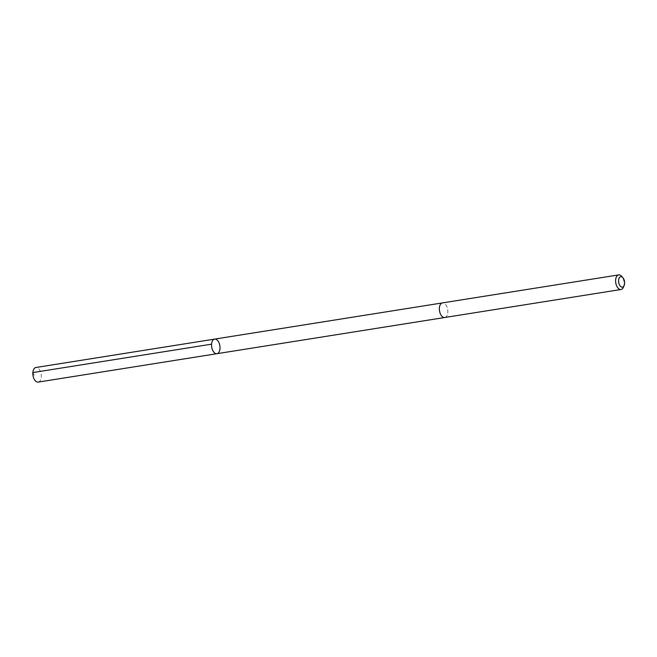 <?xml version="1.0" encoding="UTF-8"?>
<svg xmlns="http://www.w3.org/2000/svg" width="657" height="657" viewBox="0 0 657 657"><rect width="100%" height="100%" fill="white"/><g stroke="black" fill="none" stroke-linecap="round" stroke-linejoin="round"><path stroke-width="0.49" stroke-dasharray="3.29 2.46" d="M38.443 382.054A7.391 4.131 81 0 0 41.112 373.956A7.391 4.131 81 0 0 35.905 367.501M444.978 317.454A7.383 4.131 81 0 0 447.647 309.357A7.383 4.131 81 0 0 442.44 302.91A7.383 4.131 81 0 0 442.227 302.951A7.383 4.131 81 0 0 439.549 311.048A7.383 4.131 81 0 0 444.756 317.495A7.383 4.131 81 0 0 444.978 317.454M214.625 339.102A7.391 4.131 -99 0 1 219.832 345.557A7.391 4.131 -99 0 1 217.163 353.655M444.617 317.52L444.756 317.495A7.391 4.131 81 0 0 447.68 309.554A7.391 4.131 81 0 0 442.44 302.902L442.301 302.934M623.444 287.158A7.391 4.131 81 0 0 621.736 276.375M32.85 372.568L34.238 375.246"/><path stroke-width="0.99" d="M217.163 353.655A7.391 4.131 -99 0 1 216.941 353.696A7.391 4.131 -99 0 1 211.702 347.052A7.391 4.131 -99 0 1 214.625 339.102A7.391 4.131 -99 0 1 219.832 345.557A7.391 4.131 -99 0 1 217.163 353.655A7.391 4.131 -99 0 1 216.941 353.696A7.391 4.131 -99 0 1 211.702 347.052A7.391 4.131 -99 0 1 214.625 339.102L35.905 367.501A7.391 4.131 81 0 0 35.683 367.542A7.391 4.131 81 0 0 33.014 375.64A7.391 4.131 81 0 0 38.221 382.095A7.391 4.131 81 0 0 38.443 382.054M622.935 277.78L621.736 276.375A7.391 4.131 81 0 0 618.672 274.905L442.44 302.902A7.391 4.131 81 0 0 442.218 302.951A7.391 4.131 81 0 0 439.549 311.048A7.391 4.131 81 0 0 444.756 317.503L620.996 289.499A7.391 4.131 81 0 0 623.444 287.158L624.15 285.45A5.256 2.94 81 0 0 622.935 277.78A5.256 2.94 81 0 0 620.602 276.769A5.256 2.94 81 0 0 619.223 284.358A5.256 2.94 81 0 0 624.15 285.45M618.672 274.905A7.391 4.131 81 0 0 618.459 274.946A7.391 4.131 81 0 0 615.79 283.044A7.391 4.131 81 0 0 620.996 289.499M211.57 344.169L32.85 372.568M444.617 317.52L38.221 382.095M442.301 302.934L214.625 339.102"/></g></svg>
